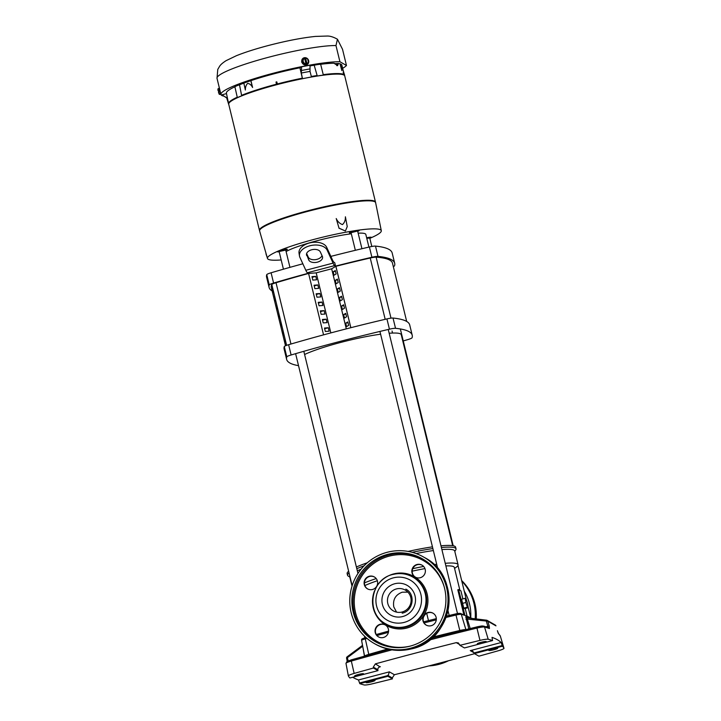<?xml version="1.0" encoding="UTF-8"?>
<svg xmlns="http://www.w3.org/2000/svg" width="721" height="721" viewBox="0 0 721 721"><rect width="100%" height="100%" fill="white"/><g stroke="black" fill="none" stroke-linecap="round" stroke-linejoin="round"><path stroke-width="1.08" d="M407.879 592.139L402.219 592.202C395.478 594.762 392.666 599.656 393.783 606.893L396.568 612.12M387.799 603.477A11.978 11.77 -60.3 0 0 406.374 609.912A11.978 11.77 -60.3 0 0 405.22 590.057A11.978 11.77 -60.3 0 0 387.799 603.477M377.335 580.747A49.776 6.408 166.3 0 0 364.871 585.56M376.2 578.584A54.048 6.958 166.3 0 0 364.456 582.874M361.086 569.184A54.048 6.958 166.3 0 0 357.328 570.816M349.784 575.89A54.048 6.958 166.3 0 0 349.694 576.593L352.019 586.128M454.816 551.43L455.78 549.871A55.823 7.183 166.3 0 0 456.023 548.852A55.823 7.183 166.3 0 0 455.293 548.032A55.823 7.183 166.3 0 0 441.396 547.536M454.563 568.409L455.951 567.436A54.048 6.958 166.3 0 0 458.051 564.696L454.708 550.988A54.048 6.958 166.3 0 0 454.005 550.195A54.048 6.958 166.3 0 0 441.901 549.591M367.313 562.768A55.823 7.183 166.3 0 0 356.399 566.994M348.649 571.239A55.823 7.183 166.3 0 0 347.134 573.583L347.549 575.295A55.823 7.183 166.3 0 0 348.234 576.088A55.823 7.183 166.3 0 0 348.279 576.115M364.114 565.778A55.823 7.183 166.3 0 0 356.814 568.707M349.063 572.952A55.823 7.183 166.3 0 0 347.549 575.295M459.899 590.301L454.32 567.418A49.776 6.408 166.3 0 0 445.875 565.922M437.277 566.679A49.776 6.408 166.3 0 0 436.178 566.823M424.948 568.599A49.776 6.408 166.3 0 0 412.196 571.176M426.706 613.337L428.472 620.601M463.801 614.427L457.799 589.796L458.628 589.58L464.775 614.761M468.244 607.686L464.63 608.632L463.774 608.145L461.602 599.232L465.216 598.286L466.072 598.781L467.596 603.477L468.244 607.686L467.388 607.19L463.774 608.145M466.956 615.617L465.216 608.479M462.882 598.899L460.926 590.887L458.628 589.58M458.051 564.696A54.048 6.958 166.3 0 0 445.236 563.299M436.692 564.273A54.048 6.958 166.3 0 0 434.051 564.651M423.624 566.445A54.048 6.958 166.3 0 0 412.754 568.68M462.26 603.441L465.874 602.495L465.216 598.286M467.388 607.19L465.874 602.495M433.348 550.565A54.048 6.958 166.3 0 0 416.098 553.557M432.861 548.573A55.823 7.183 166.3 0 0 412.187 552.331M456.023 548.852L455.6 547.14A55.823 7.183 166.3 0 0 440.982 545.824M432.447 546.86A55.823 7.183 166.3 0 0 408.086 551.421M284.768 340.321A203.556 26.208 -13.7 0 1 285.074 339.519L285.913 342.944A203.556 26.208 166.3 0 0 285.606 343.746L284.768 340.321L285.246 340.195M282.993 330.957L283.822 334.382A203.556 26.208 166.3 0 0 283.515 335.184L282.686 331.759A203.556 26.208 -13.7 0 1 282.993 330.957M283.155 331.633L282.686 331.759M280.902 322.395L281.74 325.82A203.556 26.208 166.3 0 0 281.433 326.613L280.595 323.188A203.556 26.208 -13.7 0 1 280.902 322.395M281.064 323.071L280.595 323.188M278.82 313.833L279.649 317.258A203.556 26.208 166.3 0 0 279.342 318.051L278.504 314.626A203.556 26.208 -13.7 0 1 278.82 313.833M278.982 314.5L278.504 314.626M276.729 305.262L277.567 308.696A203.556 26.208 166.3 0 0 277.252 309.489L276.422 306.065A203.556 26.208 -13.7 0 1 276.729 305.262M276.891 305.938L276.422 306.065M274.638 296.701L275.476 300.125A203.556 26.208 166.3 0 0 275.17 300.927L274.331 297.503A203.556 26.208 -13.7 0 1 274.638 296.701M274.8 297.376L274.331 297.503M272.556 288.139L273.385 291.563A203.556 26.208 166.3 0 0 273.079 292.365L272.241 288.932A203.556 26.208 -13.7 0 1 272.556 288.139M272.718 288.815L272.241 288.932M285.507 345.792L271.312 287.58A203.556 26.208 -13.7 0 1 271.799 284.534A7.111 0.919 -13.7 0 1 276.017 282.731A231.108 29.75 -13.7 0 1 308.588 273.457L316.204 272.853L330.84 332.904M259.47 230.405A59.717 7.688 -13.7 0 1 307.858 210.766A59.717 7.688 -13.7 0 1 375.515 202.15A59.717 7.688 -13.7 0 1 375.524 202.24M228.746 104.365A59.726 7.688 -13.7 0 1 228.701 104.203A59.726 7.688 -13.7 0 1 237.371 97.75A11.148 1.433 -13.7 0 1 241.697 95.884A59.726 7.688 -13.7 0 1 276.639 84.727L277.558 84.483A59.726 7.688 -13.7 0 1 302.45 78.715L302.496 78.688A59.834 7.706 -13.7 0 1 311.472 76.994L311.427 77.021A59.726 7.688 -13.7 0 1 317.294 76.047A11.148 1.433 -13.7 0 1 323.368 75.182A59.726 7.688 -13.7 0 1 343.899 75.029L344.052 75.119A59.726 7.688 -13.7 0 1 344.746 75.921A59.717 7.688 166.3 0 0 277.098 84.6A59.717 7.688 166.3 0 0 228.719 104.239L259.443 230.287M259.677 231.144A59.717 7.688 -13.7 0 1 259.605 230.945L259.515 230.567A59.717 7.688 -13.7 0 1 259.515 230.567A59.717 7.688 -13.7 0 1 307.894 210.929A59.717 7.688 -13.7 0 1 375.542 202.277A59.717 7.688 -13.7 0 1 375.551 202.322M259.506 230.522A59.717 7.688 -13.7 0 1 259.479 230.441A59.717 7.688 -13.7 0 1 307.858 210.766M250.917 80.635L252.593 87.475C251.35 85.051 249.709 83.681 247.654 83.366C246.086 84.979 245.32 87.196 245.374 90.017L243.833 83.095L250.917 80.635A59.32 7.634 -13.7 0 1 274.494 73.677A59.32 7.634 -13.7 0 1 299.927 67.774L302.45 78.715M302.396 78.463A59.717 7.688 166.3 0 0 277.486 84.231L276.756 81.852L277.468 84.429M259.605 230.945A59.717 7.688 -13.7 0 1 307.984 211.307A59.717 7.688 -13.7 0 1 375.632 202.655A59.717 7.688 -13.7 0 1 375.659 202.871M342.637 68.315A64.953 8.364 166.3 0 0 346.468 65.476L339.924 61.745A64.953 8.364 166.3 0 0 273.583 73.154A64.953 8.364 166.3 0 0 220.959 94.514A64.953 8.364 166.3 0 0 223.961 96.163M307.083 64.584L301.612 62.105L303.217 58.185M339.924 61.745L335.977 45.558L337.446 39.24L342.529 49.298L346.468 65.476M219.256 87.647L219.283 87.638A3.74 0.496 75.3 0 0 219.599 90.918A3.74 0.496 75.3 0 0 221.122 94.875M301.838 61.97A3.74 3.434 -121.2 0 1 303.307 58.122A3.74 3.434 -121.2 0 1 308.651 60.681A3.74 3.434 -121.2 0 1 307.182 64.52A3.74 3.434 -121.2 0 1 301.838 61.97M281.172 259.939A58.581 7.543 -13.7 0 1 267.473 258.451A58.581 7.543 -13.7 0 1 314.933 239.147A58.581 7.543 -13.7 0 1 381.301 230.702A58.581 7.543 -13.7 0 1 369.819 238.327M267.473 258.451L259.623 230.972A59.699 7.688 -13.7 0 1 307.993 211.307A59.699 7.688 -13.7 0 1 375.623 202.7L381.301 230.702M351.046 232.712A3.975 0.514 -13.7 0 1 350.433 232.55A3.975 0.514 -13.7 0 1 353.65 231.288A3.975 0.514 -13.7 0 1 358.13 230.675A3.975 0.514 -13.7 0 1 357.661 231.099M366.692 237.957A3.975 0.514 -13.7 0 1 370.224 237.579A3.975 0.514 -13.7 0 1 369.756 238.002M279.126 251.584A3.975 0.514 -13.7 0 1 278.513 251.422A3.975 0.514 -13.7 0 1 281.722 250.16A3.975 0.514 -13.7 0 1 286.201 249.547A3.975 0.514 -13.7 0 1 285.732 249.971M375.47 202.006L344.746 75.948A59.726 7.688 -13.7 0 1 344.773 76.084M323.368 75.182L320.656 64.295A10.851 1.397 166.3 0 0 314.185 65.214L317.294 76.047M317.222 75.804A59.717 7.688 166.3 0 0 311.409 76.759M310.021 71.397A59.987 7.724 166.3 0 0 301.324 73.037L301.594 66.792L310.021 65.178L310.021 71.397L311.472 76.994M301.324 73.037L302.496 78.688M310.03 65.196L301.594 66.792L299.927 67.774M276.756 81.852L276.017 82.05L276.549 84.672M276.513 84.483A59.717 7.688 166.3 0 0 241.652 95.632L241.697 95.884M241.652 95.632L239.498 84.817A10.851 1.397 166.3 0 0 234.893 86.799L237.371 97.75M237.317 97.497A59.717 7.688 166.3 0 0 228.647 103.95A59.717 7.688 166.3 0 0 228.656 103.986M226.511 93.613L221.924 94.811L226.709 97.948L228.773 104.644M221.933 94.83L223.42 95.686M344.422 75.02A59.717 7.688 166.3 0 1 344.611 75.417L344.674 75.687A59.717 7.688 166.3 0 0 344.674 75.669A59.717 7.688 166.3 0 0 344.259 75.065M344.422 74.894L343.71 72.316L344.575 74.984M343.71 72.316L343.187 72.451L343.746 74.497M323.215 74.651A59.717 7.688 166.3 0 1 343.764 74.497L343.899 75.029M343.827 74.777A59.717 7.688 166.3 0 0 323.305 74.93M340.006 63.827L341.718 64.62L343.43 71.514C341.673 64.962 340.492 64.34 341.871 70.622L340.006 63.827A59.32 7.634 166.3 0 0 338.446 63.493L337.545 65.674L334.147 63.241A59.32 7.634 166.3 0 0 320.656 64.295M317.168 75.507A59.717 7.688 166.3 0 0 311.337 76.48M314.185 65.214A59.32 7.634 166.3 0 0 309.976 65.908M228.557 103.518L226.412 93.144A59.32 7.634 -13.7 0 1 234.893 86.799M239.498 84.817A59.32 7.634 -13.7 0 1 243.842 83.131M334.445 63.655L338.446 63.493M302.333 78.174A59.717 7.688 166.3 0 0 277.405 83.951M276.458 84.195A59.717 7.688 166.3 0 0 241.562 95.352M237.263 97.209A59.717 7.688 166.3 0 0 228.584 103.698L228.701 104.203M340.231 63.772L341.871 70.622M336.806 65.647L337.356 63.827M252.593 87.475L250.773 80.644M336.22 218.535C337.608 221.581 339.69 223.591 342.466 224.582C344.548 222.672 345.521 220.085 345.395 216.805L347.243 226.592L345.404 231.008L339.023 228.142L336.22 218.535L339.023 228.142M345.404 231.008L338.942 228.187M302.279 61.88L303.099 58.888L304.613 58.383A3.515 1.316 -100.7 0 1 304.65 58.419A2.821 2.587 -121.2 0 0 303.235 60.059A2.163 0.568 110.2 0 1 302.577 61.7L304.722 64.142A2.163 0.847 -133.2 0 0 303.901 62.772A2.163 0.847 -133.2 0 0 302.577 61.7M304.722 64.142L307.687 63.583L304.424 64.322M264.102 246.654L266.148 253.81M267.212 257.541L265.977 253.855M217.994 88.863A3.551 3.551 0 0 0 217.913 88.962L217.913 88.962A3.515 3.452 -60.3 0 1 217.976 88.881L219.148 88.431M220.68 94.244L219.481 94.415L220.617 94.109M220.563 93.982L219.301 94.316L220.509 93.847M219.77 94.045A2.163 1.983 3.2 0 1 218.842 91.179L219.617 90.981M218.445 88.611A2.163 1.703 -24.6 0 0 217.94 90.08A2.163 1.703 -24.6 0 0 218.842 91.179M304.686 58.563L306.362 58.149A2.163 0.847 46.8 0 1 307.678 59.212L308.507 60.582L308.345 61.934A2.821 2.587 -121.2 0 1 306.93 63.565A3.515 1.316 79.3 0 1 306.921 63.628M303.397 58.707A2.163 0.568 110.2 0 1 303.235 60.059A2.821 2.587 -121.2 0 0 305.947 63.754L304.65 58.419M307.687 63.583A2.163 0.568 -69.8 0 0 308.345 61.934L307.678 59.212A2.821 2.587 -121.2 0 0 305.632 58.239A3.515 1.316 79.3 0 1 305.632 58.239L306.93 63.565M217.913 88.962L219.22 94.28A3.515 3.452 -60.3 0 0 219.301 94.316M306.452 63.908L305.127 58.482M406.689 321.449L392.476 263.156A203.556 26.208 166.3 0 0 376.128 257.154A7.111 0.919 166.3 0 0 370.233 258.01L385.185 319.322M350.857 327.695L335.887 266.292A231.108 29.75 -13.7 0 1 370.233 258.01M412.214 335.211L409.708 324.937A241.995 31.156 166.3 0 0 393.026 318.042A7.111 0.919 166.3 0 0 386.934 318.907A241.995 31.156 166.3 0 0 336.887 331.309A241.995 31.156 166.3 0 0 288.616 344.71A7.111 0.919 166.3 0 0 284.281 346.585A241.995 31.156 166.3 0 0 284.137 349.117L286.643 359.4A241.995 31.156 -13.7 0 1 286.787 356.859A7.111 0.919 -13.7 0 1 291.122 354.984A241.995 31.156 -13.7 0 1 339.393 341.583A241.995 31.156 -13.7 0 1 389.439 329.191A7.111 0.919 -13.7 0 1 395.532 328.316A241.995 31.156 -13.7 0 1 412.214 335.211A241.995 31.156 -13.7 0 1 412.079 337.752A7.111 0.919 -13.7 0 1 407.735 339.627A241.995 31.156 -13.7 0 1 403.246 340.934M393.315 266.599A7.111 0.919 166.3 0 0 394.54 265.815A241.995 31.156 166.3 0 0 394.684 263.273L392.179 252.999A241.995 31.156 166.3 0 0 375.488 246.104A7.111 0.919 166.3 0 0 369.395 246.97A241.995 31.156 166.3 0 0 330.849 256.388M326.721 247.384L327.163 250.187A14.222 8.571 171.1 0 0 311.03 245.51A14.222 8.571 171.1 0 0 299.476 255.955L299.035 253.152A14.222 8.571 171.1 0 1 310.598 242.707A14.222 8.571 171.1 0 1 326.721 247.384L332.399 259.776A14.222 1.902 -104.7 0 0 333.994 262.264L334.724 262.678L335.562 266.103L334.67 265.598A14.222 1.902 -104.7 0 1 333.075 263.111L305.812 270.267A14.222 1.902 75.3 0 0 307.407 272.754L308.291 273.259A241.995 31.156 166.3 0 0 273.592 283.047A7.111 0.919 166.3 0 0 269.248 284.921A241.995 31.156 166.3 0 0 269.104 287.463A241.995 31.156 166.3 0 0 272.132 290.951M394.684 263.273A241.995 31.156 166.3 0 0 377.993 256.379A7.111 0.919 166.3 0 0 371.901 257.253A241.995 31.156 166.3 0 0 335.562 266.103M351.325 233.784A42.665 5.489 166.3 0 0 317.501 240.616A42.665 5.489 166.3 0 0 286.102 251.53M306.713 255.549A7.111 4.29 -8.9 0 1 306.497 254.855A7.111 4.29 -8.9 0 1 311.697 249.772A7.111 4.29 -8.9 0 1 320.34 251.971L322.359 256.379A7.111 4.29 -8.9 0 1 322.566 257.073A7.111 4.29 -8.9 0 1 316.789 262.3A7.111 4.29 -8.9 0 1 308.732 259.957L306.488 254.134M298.53 365.655A241.995 31.156 -13.7 0 1 286.643 359.4M323.558 334.859L308.579 273.421M325.315 331.471L329.127 331.182L328.298 327.758L324.486 328.046L325.315 331.471M326.207 319.196L322.395 319.484L323.233 322.909L327.046 322.62L326.207 319.196L322.557 320.151M324.117 310.634L320.304 310.913L321.142 314.338L324.955 314.059L324.117 310.634L320.475 311.589M322.035 302.072L318.222 302.351L319.052 305.776L322.864 305.497L322.035 302.072L318.385 303.027M319.944 293.501L316.131 293.789L316.97 297.214L320.782 296.926L319.944 293.501L316.294 294.465M317.853 284.939L314.05 285.228L314.879 288.652L318.691 288.364L317.853 284.939L314.212 285.895M315.771 276.377L311.959 276.657L312.797 280.09L316.6 279.802L315.771 276.377L312.121 277.333M316.204 272.853L331.66 268.798L346.305 328.857M347.81 321.926L345.72 323.188L346.558 326.613L348.649 325.351L347.81 321.926M346.558 316.78L345.729 313.356L343.638 314.626L344.467 318.051L346.558 316.78M344.476 308.218L343.638 304.794L341.547 306.055L342.385 309.489L344.476 308.218M342.385 299.657L341.547 296.232L339.456 297.494L340.294 300.918L342.385 299.657M340.294 291.095L339.465 287.67L337.374 288.932L338.203 292.356L340.294 291.095M338.212 282.524L337.374 279.099L335.283 280.37L336.121 283.795L338.212 282.524M336.121 273.962L335.283 270.537L333.192 271.799L334.03 275.233L336.121 273.962M331.66 268.798L335.851 266.265L350.821 327.704M328.298 327.758L324.648 328.722M345.72 323.188L347.982 322.593M345.891 314.032L343.638 314.626M343.8 305.47L341.547 306.055M341.718 296.908L339.456 297.494M339.627 288.337L337.374 288.932M337.536 279.775L335.283 280.37M335.454 271.213L333.192 271.799M302.847 263.787A241.995 31.156 166.3 0 0 271.087 272.772A7.111 0.919 166.3 0 0 266.743 274.647A241.995 31.156 166.3 0 0 266.599 277.179L269.104 287.463M299.476 255.955A14.222 8.571 171.1 0 0 299.891 257.343L305.812 270.267M327.163 250.187L333.075 263.111M306.632 253.522L308.291 257.154A7.111 4.29 171.1 0 0 315.275 259.668A7.111 4.29 171.1 0 0 322.008 255.604M368.918 247.087L365.826 234.433A42.665 5.489 166.3 0 0 358.148 233.171M380.607 334.193A53.336 6.868 166.3 0 0 340.826 342.403A53.336 6.868 166.3 0 0 304.595 354.498M452.68 545.671L401.246 334.67A53.336 6.868 166.3 0 0 389.16 333.255M448.525 660.733A49.776 48.911 119.7 0 1 438.197 664.546A49.776 48.911 119.7 0 1 428.905 665.907M461.656 580.531A49.776 48.911 119.7 0 1 476.239 618.951M468.848 628.865L465.775 616.861A1.424 1.379 -66.2 0 0 466.523 617.726L486.612 620.204A1.424 1.379 114.4 0 1 487.026 620.321L495.48 625.161A1.424 1.406 129 0 1 495.94 625.846L487.775 621.187L489.235 626.044L487.865 626.297L487.775 627.585M485.981 626.765L487.865 626.297L486.405 621.439L486.612 620.204A1.424 1.424 0 0 1 487.026 620.321L487.026 620.321A1.424 1.379 114.4 0 1 487.775 621.187L467.361 619.141L470.191 628.532M474.553 653.695A478.113 61.555 -13.7 0 1 394.396 674.721L392.269 677.938L392.431 678.867L387.889 676.28L359.788 683.652L358.508 679.957A492.461 63.403 -13.7 0 1 353.263 677.596A492.461 63.403 -13.7 0 1 352.695 677.262M349.883 678.001A492.65 63.421 -13.7 0 1 348.369 675.956A8.535 1.1 -13.7 0 1 348.351 675.91A8.535 1.1 -13.7 0 1 354.155 673.414A478.302 61.573 166.3 0 1 373.433 668.034L377.984 670.629L349.883 678.001M366.124 682.634A4.623 0.595 -13.7 0 1 366.07 682.571A4.623 0.595 -13.7 0 1 370.098 680.975A4.623 0.595 -13.7 0 1 374.992 680.309A4.623 0.595 -13.7 0 1 375.046 680.381A4.623 0.595 -13.7 0 1 370.991 681.976A4.623 0.595 -13.7 0 1 366.124 682.634M354.66 676.1A4.623 0.595 -13.7 0 1 354.597 676.028A4.623 0.595 -13.7 0 1 358.634 674.432A4.623 0.595 -13.7 0 1 363.519 673.765A4.623 0.595 -13.7 0 1 363.582 673.838A4.623 0.595 -13.7 0 1 359.518 675.442A4.623 0.595 -13.7 0 1 354.66 676.1M477.356 643.898A4.623 0.595 -13.7 0 1 477.293 643.835A4.623 0.595 -13.7 0 1 481.322 642.24A4.623 0.595 -13.7 0 1 486.215 641.573A4.623 0.595 -13.7 0 1 486.278 641.645A4.623 0.595 -13.7 0 1 482.214 643.24A4.623 0.595 -13.7 0 1 477.356 643.898M488.82 650.441A4.623 0.595 -13.7 0 1 488.766 650.378A4.623 0.595 -13.7 0 1 492.794 648.774A4.623 0.595 -13.7 0 1 497.679 648.116A4.623 0.595 -13.7 0 1 497.742 648.188A4.623 0.595 -13.7 0 1 493.678 649.783A4.623 0.595 -13.7 0 1 488.82 650.441M497.409 630.731L498.175 633.119L500.311 636.039A7.859 1.009 166.3 0 0 500.311 636.039A7.859 1.009 166.3 0 0 500.302 636.012L503.979 648.251A8.535 1.1 -13.7 0 1 503.988 648.278A492.65 63.421 166.3 0 0 502.456 646.205L501.149 642.528A492.461 63.403 166.3 0 0 497.409 639.761A492.461 63.403 166.3 0 0 492.164 637.4L492.082 637.391M497.4 630.695L498.526 633.705A1.424 1.406 135 0 0 498.274 633.236M502.456 646.205L474.364 653.587L478.906 656.173A478.302 61.573 -13.7 0 0 498.184 650.793A8.535 1.1 -13.7 0 0 503.988 648.278L500.311 636.039M479.961 640.401A478.302 61.573 166.3 0 0 459.908 645.34L464.459 647.936L492.551 640.563A492.65 63.421 166.3 0 0 488.207 639.257A8.535 1.1 166.3 0 0 479.961 640.401L476.96 628.081A477.626 61.492 166.3 0 0 429.617 639.942M501.149 642.528L470.281 650.63L472.67 651.081L474.364 653.587M492.028 637.436L492.551 640.563M392.431 678.867A478.302 61.573 -13.7 0 1 372.378 683.805A8.535 1.1 -13.7 0 1 364.132 684.95A492.65 63.421 -13.7 0 1 359.788 683.652M487.847 627.585L488.586 627.621A1.424 1.388 -70.3 0 1 489.433 628.523L489.235 626.044M459.908 645.34L458.376 642.925L456.276 642.636A478.113 61.555 166.3 0 0 375.38 663.87L373.298 667.114L373.433 668.034M465.775 616.861L468.199 617.987M387.889 676.28L389.385 671.855L394.396 674.721M379.597 666.943L380.391 666.727C378.624 667.132 377.768 668.124 377.831 669.701L377.984 670.629M375.38 663.87L379.985 666.817M465.991 619.402L467.361 619.141L466.929 617.834M364.456 656.173L362.762 646.602M347.207 661.355L346.612 658.228L362.69 646.232M348.162 660.905L347.152 656.804L362.528 645.358L347.152 656.804A1.424 1.424 0 0 0 346.603 658.21L347.198 661.364M346.612 658.201A1.424 1.406 137.2 0 1 347.125 656.858M378.588 636.931A6.859 6.741 -60.3 0 1 380.643 624.44A6.859 6.741 -60.3 0 1 384.987 624.819L385.384 625.017M380.3 624.242A6.859 6.741 119.7 0 1 388.511 631.803A6.859 6.741 119.7 0 1 378.417 636.841A6.859 6.741 119.7 0 1 380.3 624.242M433.123 613.256A6.859 6.741 -60.3 0 0 424.678 615.04L423.75 616.545A6.859 6.741 -60.3 0 0 426.327 625.17M428.04 612.48A6.859 6.741 119.7 0 1 436.25 620.033A6.859 6.741 119.7 0 1 426.156 625.071A6.859 6.741 119.7 0 1 428.04 612.48M422.182 565.255A6.859 6.741 -60.3 0 0 414.656 576.647L416.134 577.566M417.099 564.48A6.859 6.741 119.7 0 1 425.309 572.032A6.859 6.741 119.7 0 1 415.215 577.079A6.859 6.741 119.7 0 1 417.099 564.48M374.442 577.016A6.859 6.741 -60.3 0 0 364.538 582.054A6.859 6.741 -60.3 0 0 367.647 588.94M369.359 576.241A6.859 6.741 119.7 0 1 377.57 583.803A6.859 6.741 119.7 0 1 367.476 588.841A6.859 6.741 119.7 0 1 369.359 576.241M387.925 552.106A49.776 48.911 -60.3 0 0 350.325 593.563A49.776 48.911 -60.3 0 0 374.235 643.483A49.776 48.911 -60.3 0 0 409.87 648.386A49.776 48.911 -60.3 0 0 447.471 606.929A49.776 48.911 -60.3 0 0 423.56 557.009A49.776 48.911 -60.3 0 0 387.925 552.106M409.402 646.322A47.64 46.811 -60.3 0 0 445.389 606.64A47.64 46.811 -60.3 0 0 422.497 558.856A47.64 46.811 -60.3 0 0 388.394 554.17A47.64 46.811 -60.3 0 0 352.407 593.852A47.64 46.811 -60.3 0 0 375.29 641.627A47.64 46.811 -60.3 0 0 409.402 646.322M279.189 251.8A5.083 0.658 -13.7 0 1 277.432 251.728A5.083 0.658 -13.7 0 1 283.623 249.574A5.083 0.658 -13.7 0 1 287.3 249.322A5.083 0.658 -13.7 0 1 285.768 250.196M351.118 232.928A5.083 0.658 -13.7 0 1 349.352 232.856A5.083 0.658 -13.7 0 1 349.514 232.622A5.083 0.658 -13.7 0 1 354.849 230.846A5.083 0.658 -13.7 0 1 359.229 230.45A5.083 0.658 -13.7 0 1 359.067 230.675A5.083 0.658 -13.7 0 1 357.697 231.324M366.656 237.813A5.083 0.658 -13.7 0 1 367.656 237.597A5.083 0.658 -13.7 0 1 371.324 237.344A5.083 0.658 -13.7 0 1 369.801 238.218M286.625 345.35L271.799 284.534M276.017 282.731L290.96 344.025M335.977 45.558A64.953 8.364 166.3 0 0 269.636 56.977A64.953 8.364 166.3 0 0 217.012 78.328L220.959 94.514M301.171 70.568A60.988 7.85 -13.7 0 1 309.76 68.946M226.709 97.948L226.304 97.56A60.988 7.85 -13.7 0 1 225.772 97.11M376.128 257.154L390.998 318.15M386.934 318.907L389.439 329.191M371.901 257.253L369.395 246.97M395.532 328.316L393.026 318.042M288.616 344.71L291.122 354.984M284.281 346.585L286.787 356.859M334.67 265.598L307.407 272.754M271.087 272.772L273.592 283.047M377.993 256.379L375.488 246.104M269.248 284.921L266.743 274.647M308.732 259.957L308.291 257.154M442.279 662.392A49.776 48.911 119.7 0 1 437.169 663.951A49.776 48.911 119.7 0 1 433.456 664.717M464.243 591.157A45.865 45.072 119.7 0 1 470.741 617.564M461.8 581.135A49.776 48.911 119.7 0 1 475.175 618.825M500.176 635.733A1.424 1.406 150.7 0 1 500.302 636.012A491.974 63.34 166.3 0 0 498.526 633.705M474.139 652.911L502.258 645.529M489.433 628.523A491.974 63.34 166.3 0 0 484.548 627.027L488.207 639.257M391.927 649.864A477.626 61.492 166.3 0 0 351.325 661.049L354.155 673.414M389.25 649.378L351.37 659.832L351.325 661.049A7.859 1.009 166.3 0 0 345.981 663.347A7.859 1.009 166.3 0 0 345.999 663.392M488.586 627.621L483.593 626.089A1.424 1.37 -75.4 0 1 484.548 627.027A7.859 1.009 166.3 0 0 476.96 628.081L476.68 626.946A6.435 0.829 -13.7 0 1 482.908 626.098M348.351 675.91L345.981 663.347L347.062 661.436L351.424 659.832A476.202 61.303 -13.7 0 1 389.277 649.387M431.726 638.202A476.202 61.303 -13.7 0 1 476.68 626.964L431.744 638.184M471.39 618.366A471.426 60.69 166.3 0 0 461.314 614.328A5.696 0.73 166.3 0 0 455.996 615.04L459.8 630.487A6.543 0.838 -13.7 0 1 465.739 629.631M472.066 618.456L460.368 613.391A1.424 1.37 -75 0 1 461.314 614.328L465.883 629.595M361.618 640.491L364.565 656.137L361.6 640.455A5.696 0.73 166.3 0 0 361.618 640.491M364.583 656.137A6.543 0.838 -13.7 0 1 368.81 654.362A276.35 35.581 -13.7 0 1 387.718 649.026M366.935 638.373A275.503 35.473 166.3 0 0 365.295 638.842L368.9 654.938M365.295 638.842A5.696 0.73 166.3 0 0 361.6 640.455C362.483 639.527 359.437 639.68 365.376 637.616L365.295 638.842M432.997 637.067A276.35 35.581 -13.7 0 1 459.8 630.487L459.944 631.064M460.368 613.391L446.488 616.131A274.088 35.284 -13.7 0 1 455.672 613.932L455.996 615.04A275.503 35.473 166.3 0 0 446.029 617.446M436.277 619.844A275.503 35.473 166.3 0 0 424.092 622.917M388.403 632.353A275.503 35.473 166.3 0 0 376.957 635.525M365.439 637.607A274.088 35.284 -13.7 0 1 365.907 637.472L365.439 637.607M376.263 634.534A274.088 35.284 -13.7 0 1 388.583 631.109L376.263 634.516M436.322 618.636L423.578 621.844A274.088 35.284 -13.7 0 1 436.322 618.645M455.69 613.922A4.272 0.55 -13.7 0 1 459.665 613.391M359.662 682.958L387.772 675.577M358.508 679.957L389.385 671.855M456.276 642.636L459.665 644.574M470.281 650.63L474.103 652.811M373.298 667.114L377.831 669.701M387.736 675.352L392.269 677.938M424.588 557.594C462.891 576.737 453.266 640.987 410.979 648.99C398.398 651.919 386.492 650.279 375.271 644.069A49.776 48.911 -60.3 0 0 410.898 648.972A49.776 48.911 -60.3 0 0 448.498 607.515A49.776 48.911 -60.3 0 0 424.588 557.594L423.56 557.009M394.973 583.695A17.016 16.718 -60.3 0 0 382.355 604.18A17.016 16.718 -60.3 0 0 402.471 616.599A17.016 16.718 -60.3 0 0 415.089 596.114A17.016 16.718 -60.3 0 0 394.973 583.695M385.969 623.98C365.15 613.562 370.36 578.702 393.324 574.358C400.164 572.762 406.635 573.655 412.745 577.034L413.43 577.422A27.019 26.551 -60.3 0 1 426.408 604.522A27.019 26.551 -60.3 0 1 406.004 627.036A27.019 26.551 -60.3 0 1 386.654 624.368L385.969 623.98A27.019 26.551 -60.3 0 0 405.31 626.639A27.019 26.551 -60.3 0 0 425.723 604.135A27.019 26.551 -60.3 0 0 412.745 577.034A27.019 26.551 -60.3 0 0 393.396 574.376M393.63 577.791A23.108 22.712 -60.3 0 0 376.488 605.622A23.108 22.712 -60.3 0 0 403.823 622.493A23.108 22.712 -60.3 0 0 420.956 594.672A23.108 22.712 -60.3 0 0 393.63 577.791M374.623 590.634A28.092 27.596 -60.3 0 0 379.03 619.357A28.092 27.596 -60.3 0 0 406.41 628.162A28.092 27.596 -60.3 0 0 427.238 594.338A28.092 27.596 -60.3 0 0 394.026 573.835A28.092 27.596 -60.3 0 0 378.273 584.244M423.074 559.19A47.64 46.811 -60.3 0 0 389.538 554.819A47.64 46.811 -60.3 0 0 353.605 594.176A47.64 46.811 -60.3 0 0 375.866 641.951M444.199 586.849A46.577 45.765 -60.3 0 0 389.944 555.954A46.577 45.765 -60.3 0 0 355.399 612.012A46.577 45.765 -60.3 0 0 410.429 646.052M279.261 251.53A3.749 0.487 -13.7 0 1 279.442 250.926A3.749 0.487 -13.7 0 1 283.299 249.817A3.749 0.487 -13.7 0 1 285.588 249.989M289.95 267.347L285.741 250.07L279.279 251.512M350.992 232.649A3.749 0.487 -13.7 0 1 350.767 232.369A3.749 0.487 -13.7 0 1 355.219 230.945A3.749 0.487 -13.7 0 1 357.814 230.936A3.749 0.487 -13.7 0 1 357.679 231.017M357.679 230.99L351.19 232.64M366.701 237.984A3.749 0.487 -13.7 0 1 367.322 237.849A3.749 0.487 -13.7 0 1 369.612 238.011L366.791 238.381M349.802 577.034L348.234 576.088M217.012 78.328L217.769 69.405L219.77 66.008C220.302 65.368 221.185 63.836 226.061 60.672L236.425 55.697C245.113 52.227 255.775 48.83 268.419 45.495C286.399 40.836 302.054 37.807 315.392 36.42L327.037 36.05C329.957 35.915 333.426 36.978 337.446 39.24M375.632 202.655L375.515 202.15M342.863 69.243L343.737 72.325M226.304 97.56L222.654 95.388M392.053 331.02L392.548 333.057M400.344 329.001L453.185 545.761M457.97 565.399L466.199 599.142M468.199 607.352L470.678 617.518M379.931 331.426L437.755 568.617M447.993 610.633L449.174 615.482M388.24 329.47L457.484 613.535M295.61 353.678L352.163 585.668M364.465 636.12L364.862 637.77M303.82 351.316L357.967 573.456M486.612 620.204L466.884 617.825M495.949 625.855A1.424 1.424 0 0 0 495.48 625.161M483.593 626.089C481.754 626.116 483.872 625.458 476.68 626.946M375.271 644.069L374.235 643.483M402.174 613.165C413.313 611.066 415.846 594.059 405.842 589.129M283.434 269.194L279.162 251.674M355.354 250.304L351.082 232.802M361.942 248.727L357.661 231.198M371.811 246.474L369.765 238.101"/></g></svg>
